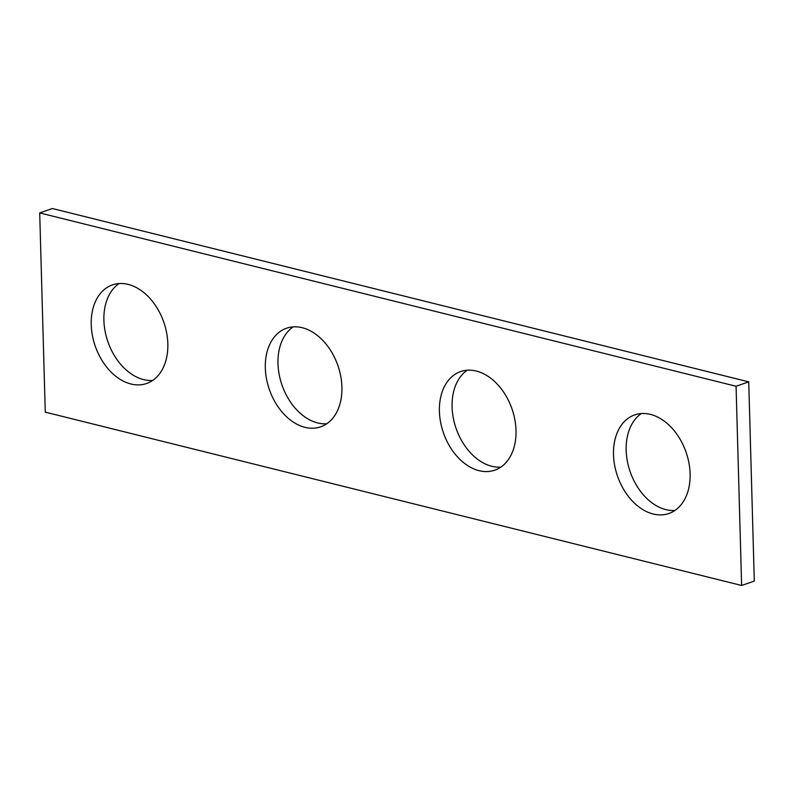 <?xml version="1.0" encoding="UTF-8"?>
<svg xmlns="http://www.w3.org/2000/svg" width="794" height="794" viewBox="0 0 794 794"><rect width="100%" height="100%" fill="white"/><g stroke="black" fill="none" stroke-linecap="round" stroke-linejoin="round"><path stroke-width="1.19" d="M45.268 412.136L741.626 585.476L736.068 386.251L39.7 212.921L45.268 412.136M39.7 212.921L52.374 208.524L748.732 381.864L754.3 581.079L741.626 585.476M748.732 381.864L736.068 386.251M674.93 510.453A52.176 36.306 70.9 0 1 626.168 450.267A52.176 36.306 70.9 0 1 641.344 413.555M500.845 467.11A52.176 36.306 70.9 0 1 452.084 406.935A52.176 36.306 70.9 0 1 467.249 370.222M326.751 423.778A52.176 36.306 70.9 0 1 277.989 363.602A52.176 36.306 70.9 0 1 293.155 326.89M152.656 380.445A52.176 36.306 70.9 0 1 103.895 320.27A52.176 36.306 70.9 0 1 119.07 283.547M690.105 473.73A52.176 36.306 -109.1 0 0 634.714 414.905A52.176 36.306 -109.1 0 0 617.494 476.092A52.176 36.306 -109.1 0 0 668.895 513.49A52.176 36.306 -109.1 0 0 690.105 473.73M516.011 430.398A52.176 36.306 -109.1 0 0 460.619 371.572A52.176 36.306 -109.1 0 0 443.409 432.76A52.176 36.306 -109.1 0 0 494.801 470.157A52.176 36.306 -109.1 0 0 516.011 430.398M341.916 387.065A52.176 36.306 -109.1 0 0 286.535 328.23A52.176 36.306 -109.1 0 0 269.315 389.417A52.176 36.306 -109.1 0 0 320.707 426.825A52.176 36.306 -109.1 0 0 341.916 387.065M167.832 343.733A52.176 36.306 -109.1 0 0 112.44 284.897A52.176 36.306 -109.1 0 0 95.22 346.085A52.176 36.306 -109.1 0 0 146.612 383.492A52.176 36.306 -109.1 0 0 167.832 343.733"/></g></svg>
